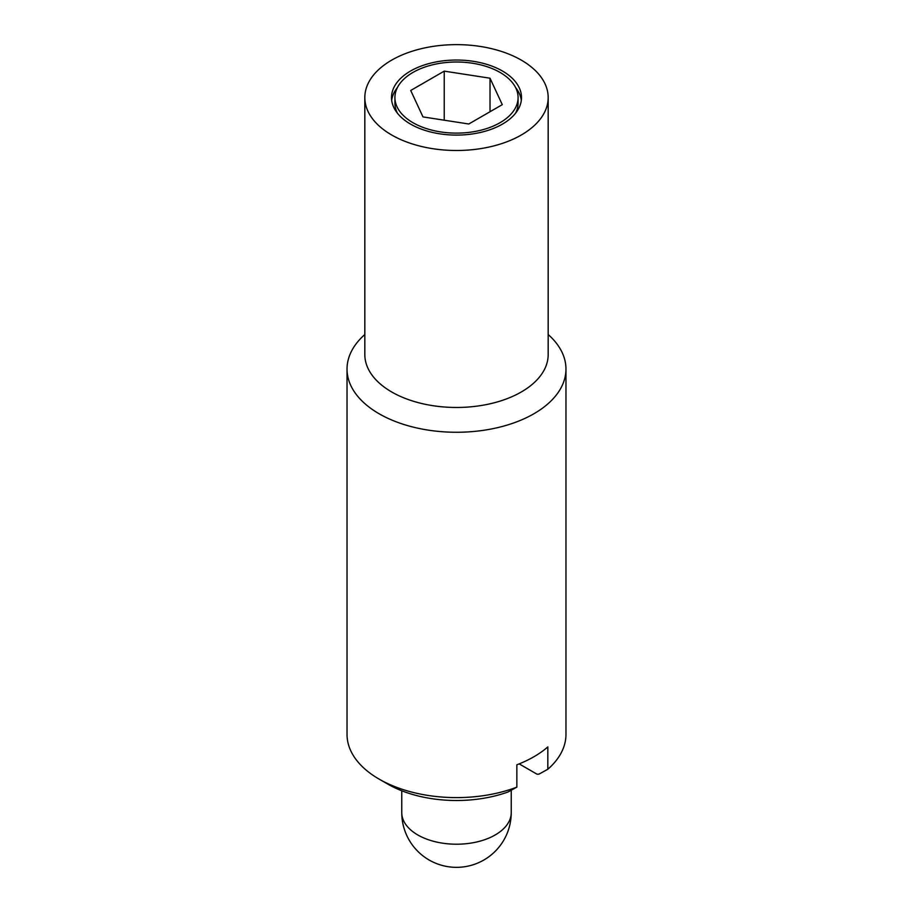 <?xml version="1.0" encoding="UTF-8"?>
<svg xmlns="http://www.w3.org/2000/svg" width="913" height="913" viewBox="0 0 913 913"><rect width="100%" height="100%" fill="white"/><g stroke="black" fill="none" stroke-linecap="round" stroke-linejoin="round"><path stroke-width="1.37" d="M364.823 334.523A109.469 63.202 0 0 0 347.031 369.057L347.031 734.406A109.469 63.202 0 0 0 379.089 779.097L387.683 784.05A97.326 56.195 0 0 0 508.073 791.97L516.861 787.132L516.861 764.786A109.469 63.202 0 0 0 547.823 746.914L547.823 769.26L539.035 774.098L537.095 774.235L519.166 763.884M387.671 784.05A97.326 56.195 0 0 0 387.683 784.05L379.089 779.097A109.469 63.202 0 0 0 516.861 787.132M547.823 769.26A109.469 63.202 0 0 0 565.969 734.406L565.969 369.057A109.469 63.202 0 0 0 548.177 334.523M347.031 369.057A109.469 63.202 0 0 0 379.089 413.749A109.469 63.202 0 0 0 498.395 427.455A109.469 63.202 0 0 0 565.969 369.057M364.823 97.565L364.823 354.541A91.677 52.931 0 0 0 391.677 391.962A91.677 52.931 0 0 0 491.582 403.443A91.677 52.931 0 0 0 548.177 354.541L548.177 97.565A91.677 52.931 0 0 0 521.323 60.132A91.677 52.931 0 0 0 421.418 48.663A91.677 52.931 0 0 0 364.823 97.565A91.677 52.931 0 0 0 391.677 134.987A91.677 52.931 0 0 0 491.582 146.468A91.677 52.931 0 0 0 548.177 97.565M500.039 72.424A61.582 35.55 0 0 0 432.933 64.72A61.582 35.55 0 0 0 394.918 97.565A61.582 35.55 0 0 0 412.961 122.707A61.582 35.55 0 0 0 480.067 130.411A61.582 35.55 0 0 0 518.082 97.565A61.582 35.55 0 0 0 500.039 72.424M394.918 97.565L394.918 103.146A61.582 35.55 0 0 0 397.475 113.28M410.542 124.1A64.994 37.524 180 0 1 391.506 97.565A64.994 37.524 180 0 1 431.632 62.894A64.994 37.524 180 0 1 502.458 71.031A64.994 37.524 180 0 1 521.494 97.565A64.994 37.524 180 0 1 481.368 132.237A64.994 37.524 180 0 1 410.542 124.1M397.475 87.443A64.994 37.524 0 0 0 391.688 100.362M521.312 100.362A64.994 37.524 0 0 0 515.525 87.443M444.232 120.196L444.232 71.134L490.019 78.21L490.019 111.728M490.019 78.21L502.287 104.653L468.768 123.997L422.981 116.91L410.713 90.478L444.232 71.134M515.525 113.28A61.582 35.55 0 0 0 518.082 103.146L518.082 97.565M417.8 834.961A54.734 31.601 180 0 1 401.766 812.616A54.734 54.734 0 0 0 429.133 860.012A54.734 54.734 0 0 0 511.234 812.616A54.734 31.601 180 0 1 477.442 841.809A54.734 31.601 180 0 1 417.8 834.961M511.234 790.236L511.234 812.616M401.766 790.784L401.766 812.616"/></g></svg>
